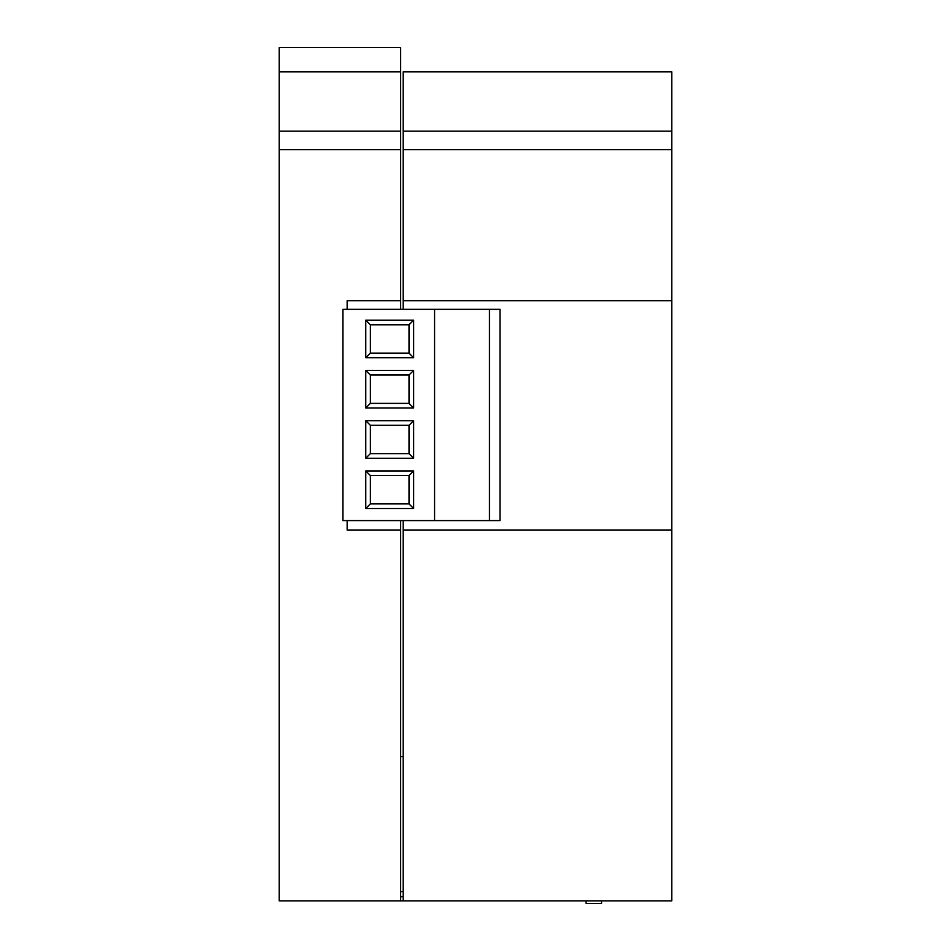 <?xml version="1.0" encoding="UTF-8"?>
<svg xmlns="http://www.w3.org/2000/svg" width="951" height="951" viewBox="0 0 951 951"><rect width="100%" height="100%" fill="white"/><g stroke="black" fill="none" stroke-linecap="round" stroke-linejoin="round"><path stroke-width="1.43" d="M403.212 309.337L403.212 300.718L671.763 300.718L671.763 530.004L403.212 530.004L403.212 900.87L400.644 900.87L400.644 520.589M403.212 530.004L403.212 520.589M671.763 300.718L671.763 71.812L403.212 71.812L403.212 300.718M671.763 149.652L403.212 149.652M671.763 530.004L671.763 900.87L403.212 900.87M671.763 131.167L403.212 131.167L671.763 131.167M400.644 900.87L279.237 900.87L279.237 47.55L400.644 47.55L400.644 309.337M347.151 309.337L347.151 300.718L400.644 300.718M279.237 149.652L400.644 149.652M347.151 520.589L347.151 530.004L400.644 530.004M279.237 131.167L400.644 131.167L279.237 131.167M279.237 71.812L400.644 71.812M403.212 756.604L400.644 756.604M342.954 309.337L342.954 520.589L434.571 520.589L434.571 309.337L342.954 309.337M413.626 508.512L413.626 470.947L365.755 470.947L365.755 508.512L413.626 508.512L409.013 503.899L409.013 475.559L413.626 470.947M413.626 458.251L413.626 420.687L365.755 420.687L365.755 458.251L413.626 458.251L409.013 453.639L409.013 425.299L413.626 420.687M413.626 408.003L413.626 370.426L365.755 370.426L365.755 408.003L413.626 408.003L409.013 403.379L409.013 375.039L413.626 370.426M413.626 357.742L413.626 320.178L365.755 320.178L365.755 357.742L413.626 357.742L409.013 353.13L409.013 324.79L413.626 320.178M489.456 520.589L500.012 520.589L500.012 309.337L489.456 309.337L489.456 520.589L434.571 520.589M489.456 309.337L434.571 309.337M409.013 324.79L370.367 324.79L370.367 353.13L409.013 353.13M370.367 353.13L365.755 357.742M370.367 324.79L365.755 320.178M409.013 375.039L370.367 375.039L370.367 403.379L409.013 403.379M370.367 403.379L365.755 408.003M370.367 375.039L365.755 370.426M409.013 425.299L370.367 425.299L370.367 453.639L409.013 453.639M370.367 453.639L365.755 458.251M370.367 425.299L365.755 420.687M409.013 475.559L370.367 475.559L370.367 503.899L409.013 503.899M370.367 503.899L365.755 508.512M370.367 475.559L365.755 470.947M601.555 903.45L601.555 900.87L601.555 903.45L601.555 900.87L601.555 903.45L586.089 903.45L586.089 900.87M403.212 896.757L400.644 896.757M403.212 891.598L400.644 891.598"/></g></svg>
